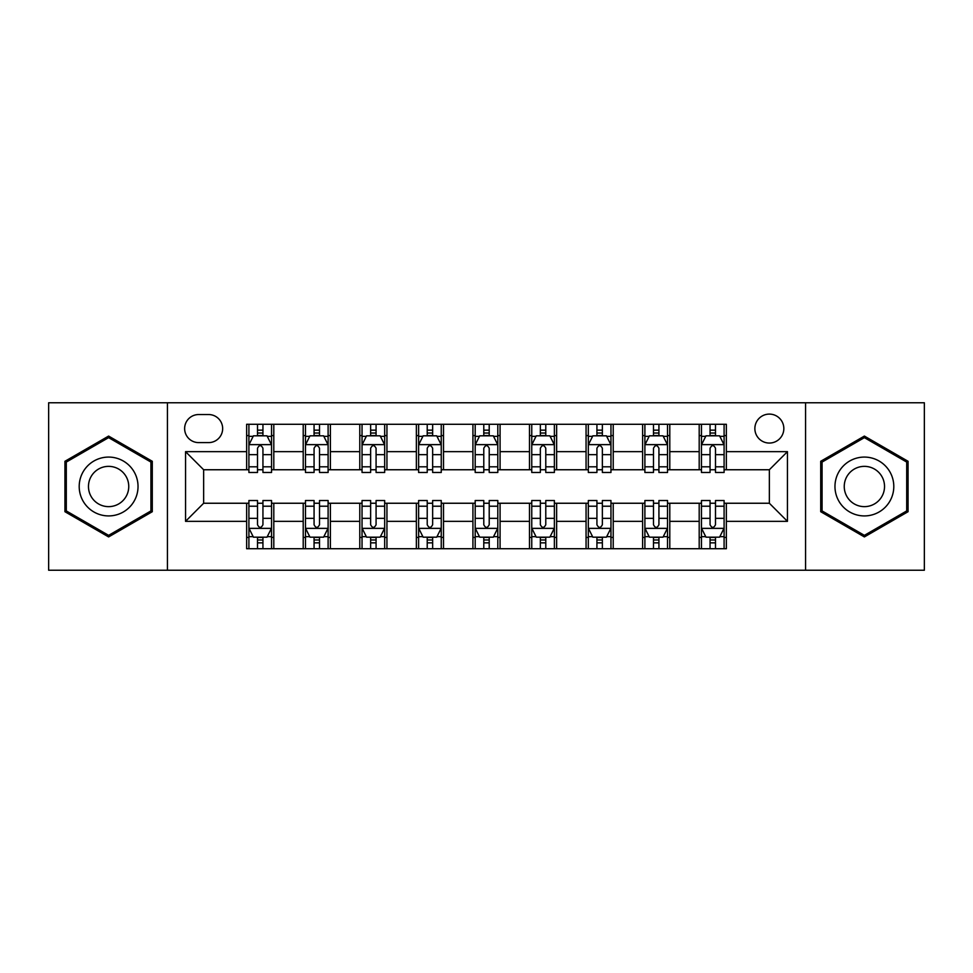 <?xml version="1.0" encoding="UTF-8"?>
<svg xmlns="http://www.w3.org/2000/svg" width="973" height="973" viewBox="0 0 973 973"><rect width="100%" height="100%" fill="white"/><g stroke="black" fill="none" stroke-linecap="round" stroke-linejoin="round"><path stroke-width="1.46" d="M769.351 414.097A14.486 14.486 0 0 0 754.866 428.57A14.486 14.486 0 0 0 769.351 443.056A14.486 14.486 0 0 0 783.837 428.57A14.486 14.486 0 0 0 769.351 414.097M805.559 570.227L924.35 570.227L924.35 402.773L805.559 402.773L805.559 570.227L167.441 570.227L167.441 402.773L48.65 402.773L48.65 570.227L167.441 570.227M198.674 442.606L208.623 442.606A14.023 14.023 0 0 0 222.659 428.57A14.023 14.023 0 0 0 208.623 414.547L198.674 414.547A14.023 14.023 0 0 0 184.639 428.57A14.023 14.023 0 0 0 198.674 442.606M805.559 402.773L167.441 402.773M246.643 521.346L185.551 521.346L185.551 451.654L246.643 451.654L246.643 469.752L203.649 469.752L203.649 503.248L246.643 503.248L246.643 548.723L726.357 548.723L726.357 503.248L769.351 503.248L769.351 469.752L726.357 469.752L726.357 451.654L787.449 451.654L787.449 521.346L726.357 521.346M726.357 451.654L726.357 424.277L246.643 424.277L246.643 451.654M699.198 424.277L699.198 469.752L701.46 469.752M710.059 469.752L715.496 469.752M724.094 469.752L726.357 469.752M699.198 469.752L667.527 469.752M642.63 424.277L642.63 469.752L644.892 469.752M653.491 469.752L658.928 469.752M642.63 469.752L610.959 469.752M586.062 424.277L586.062 469.752L588.324 469.752M596.923 469.752L602.36 469.752M586.062 469.752L554.379 469.752M529.494 424.277L529.494 469.752L531.757 469.752M540.356 469.752L545.78 469.752M529.494 469.752L497.811 469.752M472.927 424.277L472.927 469.752L475.189 469.752M483.788 469.752L489.212 469.752M472.927 469.752L441.243 469.752M416.359 424.277L416.359 469.752L418.621 469.752M427.22 469.752L432.644 469.752M416.359 469.752L384.676 469.752M359.779 424.277L359.779 469.752L362.041 469.752M370.64 469.752L376.077 469.752M359.779 469.752L328.108 469.752M303.211 424.277L303.211 469.752L305.473 469.752M314.072 469.752L319.509 469.752M303.211 469.752L271.54 469.752M246.643 469.752L248.906 469.752M257.504 469.752L262.941 469.752M246.643 503.248L248.906 503.248M257.504 503.248L262.941 503.248M271.54 503.248L273.802 503.248L273.802 548.723M305.473 503.248L273.802 503.248M314.072 503.248L319.509 503.248M328.108 503.248L330.37 503.248L330.37 548.723M362.041 503.248L330.37 503.248M370.64 503.248L376.077 503.248M384.676 503.248L386.938 503.248L386.938 548.723M418.621 503.248L386.938 503.248M427.22 503.248L432.644 503.248M441.243 503.248L443.506 503.248L443.506 548.723M475.189 503.248L443.506 503.248M483.788 503.248L489.212 503.248M497.811 503.248L500.073 503.248L500.073 548.723M531.757 503.248L500.073 503.248M540.356 503.248L545.78 503.248M554.379 503.248L556.641 503.248L556.641 548.723M588.324 503.248L556.641 503.248M596.923 503.248L602.36 503.248M610.959 503.248L613.221 503.248L613.221 548.723M644.892 503.248L613.221 503.248M653.491 503.248L658.928 503.248M667.527 503.248L669.789 503.248L669.789 548.723M701.46 503.248L669.789 503.248M710.059 503.248L715.496 503.248M724.094 503.248L726.357 503.248M273.802 424.277L273.802 469.752M246.643 435.588L248.906 435.588M257.504 435.588L262.941 435.588M271.54 435.588L273.802 435.588M246.643 537.412L248.906 537.412M257.504 537.412L262.941 537.412M271.54 537.412L273.802 537.412M303.211 503.248L303.211 548.723M330.37 424.277L330.37 469.752M303.211 435.588L305.473 435.588M314.072 435.588L319.509 435.588M328.108 435.588L330.37 435.588M303.211 537.412L305.473 537.412M314.072 537.412L319.509 537.412M328.108 537.412L330.37 537.412M359.779 503.248L359.779 548.723M359.779 537.412L362.041 537.412M370.64 537.412L376.077 537.412M384.676 537.412L386.938 537.412M386.938 424.277L386.938 469.752M359.779 435.588L362.041 435.588M370.64 435.588L376.077 435.588M384.676 435.588L386.938 435.588M416.359 503.248L416.359 548.723M416.359 537.412L418.621 537.412M427.22 537.412L432.644 537.412M441.243 537.412L443.506 537.412M443.506 424.277L443.506 469.752M416.359 435.588L418.621 435.588M427.22 435.588L432.644 435.588M441.243 435.588L443.506 435.588M472.927 503.248L472.927 548.723M472.927 537.412L475.189 537.412M483.788 537.412L489.212 537.412M497.811 537.412L500.073 537.412M500.073 424.277L500.073 469.752M472.927 435.588L475.189 435.588M483.788 435.588L489.212 435.588M497.811 435.588L500.073 435.588M529.494 503.248L529.494 548.723M529.494 537.412L531.757 537.412M540.356 537.412L545.78 537.412M554.379 537.412L556.641 537.412M556.641 424.277L556.641 469.752M529.494 435.588L531.757 435.588M540.356 435.588L545.78 435.588M554.379 435.588L556.641 435.588M586.062 503.248L586.062 548.723M586.062 537.412L588.324 537.412M596.923 537.412L602.36 537.412M610.959 537.412L613.221 537.412M613.221 424.277L613.221 469.752M586.062 435.588L588.324 435.588M596.923 435.588L602.36 435.588M610.959 435.588L613.221 435.588M642.63 503.248L642.63 548.723M642.63 537.412L644.892 537.412M653.491 537.412L658.928 537.412M667.527 537.412L669.789 537.412M669.789 424.277L669.789 469.752M642.63 435.588L644.892 435.588M653.491 435.588L658.928 435.588M667.527 435.588L669.789 435.588M699.198 503.248L699.198 548.723M699.198 537.412L701.46 537.412M710.059 537.412L715.496 537.412M724.094 537.412L726.357 537.412M699.198 435.588L701.46 435.588M710.059 435.588L715.496 435.588M724.094 435.588L726.357 435.588M203.649 469.752L185.551 451.654M203.649 503.248L185.551 521.346M787.449 451.654L769.351 469.752M787.449 521.346L769.351 503.248M108.611 536.926L152.287 511.713L152.287 461.287L108.611 436.074L64.948 461.287L64.948 511.713L108.611 536.926M908.052 461.287L864.389 436.074L820.713 461.287L820.713 511.713L864.389 536.926L908.052 511.713L908.052 461.287M262.941 430.151L257.504 430.151M271.54 466.797L262.941 466.797L262.941 472.477L271.54 472.477L271.54 444.868L267.003 435.819L253.43 435.819L248.906 444.868L248.906 472.477L257.504 472.477L257.504 466.797L248.906 466.797M248.906 444.868L248.906 424.277M271.54 444.868L271.54 424.277M257.504 435.819L257.504 424.277M262.941 424.277L262.941 435.819M262.941 466.797L262.941 448.261C261.129 444.77 259.317 444.77 257.504 448.261L257.504 466.797M257.504 542.849L262.941 542.849M248.906 506.203L257.504 506.203L257.504 500.523L248.906 500.523L248.906 528.132L253.43 537.181L267.003 537.181L271.54 528.132L271.54 500.523L262.941 500.523L262.941 506.203L271.54 506.203M271.54 528.132L271.54 548.723M248.906 528.132L248.906 548.723M262.941 537.181L262.941 548.723M257.504 548.723L257.504 537.181M257.504 506.203L257.504 524.739C259.317 528.23 261.129 528.23 262.941 524.739L262.941 506.203M319.509 430.151L314.072 430.151M328.108 466.797L319.509 466.797L319.509 472.477L328.108 472.477L328.108 444.868L323.583 435.819L309.998 435.819L305.473 444.868L305.473 472.477L314.072 472.477L314.072 466.797L305.473 466.797M305.473 444.868L305.473 424.277M328.108 444.868L328.108 424.277M314.072 435.819L314.072 424.277M319.509 424.277L319.509 435.819M319.509 466.797L319.509 448.261C317.697 444.77 315.884 444.77 314.072 448.261L314.072 466.797M376.077 430.151L370.64 430.151M384.676 466.797L376.077 466.797L376.077 472.477L384.676 472.477L384.676 444.868L380.151 435.819L366.578 435.819L362.041 444.868L362.041 472.477L370.64 472.477L370.64 466.797L362.041 466.797M362.041 444.868L362.041 424.277M384.676 444.868L384.676 424.277M370.64 435.819L370.64 424.277M376.077 424.277L376.077 435.819M376.077 466.797L376.077 448.261C374.264 444.77 372.452 444.77 370.64 448.261L370.64 466.797M432.644 430.151L427.22 430.151M441.243 466.797L432.644 466.797L432.644 472.477L441.243 472.477L441.243 444.868L436.719 435.819L423.146 435.819L418.621 444.868L418.621 472.477L427.22 472.477L427.22 466.797L418.621 466.797M418.621 444.868L418.621 424.277M441.243 444.868L441.243 424.277M427.22 435.819L427.22 424.277M432.644 424.277L432.644 435.819M432.644 466.797L432.644 448.261C430.832 444.77 429.032 444.77 427.22 448.261L427.22 466.797M314.072 542.849L319.509 542.849M305.473 506.203L314.072 506.203L314.072 500.523L305.473 500.523L305.473 528.132L309.998 537.181L323.583 537.181L328.108 528.132L328.108 500.523L319.509 500.523L319.509 506.203L328.108 506.203M328.108 528.132L328.108 548.723M305.473 528.132L305.473 548.723M319.509 537.181L319.509 548.723M314.072 548.723L314.072 537.181M314.072 506.203L314.072 524.739C315.884 528.23 317.697 528.23 319.509 524.739L319.509 506.203M370.64 542.849L376.077 542.849M362.041 506.203L370.64 506.203L370.64 500.523L362.041 500.523L362.041 528.132L366.578 537.181L380.151 537.181L384.676 528.132L384.676 500.523L376.077 500.523L376.077 506.203L384.676 506.203M384.676 528.132L384.676 548.723M362.041 528.132L362.041 548.723M376.077 537.181L376.077 548.723M370.64 548.723L370.64 537.181M370.64 506.203L370.64 524.739C372.452 528.23 374.264 528.23 376.077 524.739L376.077 506.203M427.22 542.849L432.644 542.849M418.621 506.203L427.22 506.203L427.22 500.523L418.621 500.523L418.621 528.132L423.146 537.181L436.719 537.181L441.243 528.132L441.243 500.523L432.644 500.523L432.644 506.203L441.243 506.203M441.243 528.132L441.243 548.723M418.621 528.132L418.621 548.723M432.644 537.181L432.644 548.723M427.22 548.723L427.22 537.181M427.22 506.203L427.22 524.739C429.02 528.23 430.832 528.23 432.644 524.739L432.644 506.203M489.212 430.151L483.788 430.151M497.811 466.797L489.212 466.797L489.212 472.477L497.811 472.477L497.811 444.868L493.287 435.819L479.713 435.819L475.189 444.868L475.189 472.477L483.788 472.477L483.788 466.797L475.189 466.797M475.189 444.868L475.189 424.277M497.811 444.868L497.811 424.277M483.788 435.819L483.788 424.277M489.212 424.277L489.212 435.819M489.212 466.797L489.212 448.261C487.412 444.77 485.6 444.77 483.788 448.261L483.788 466.797M483.788 542.849L489.212 542.849M475.189 506.203L483.788 506.203L483.788 500.523L475.189 500.523L475.189 528.132L479.713 537.181L493.287 537.181L497.811 528.132L497.811 500.523L489.212 500.523L489.212 506.203L497.811 506.203M497.811 528.132L497.811 548.723M475.189 528.132L475.189 548.723M489.212 537.181L489.212 548.723M483.788 548.723L483.788 537.181M483.788 506.203L483.788 524.739C485.588 528.23 487.4 528.23 489.212 524.739L489.212 506.203M134.092 471.796A29.421 29.421 0 0 0 93.907 461.02A29.421 29.421 0 0 0 83.143 501.204A29.421 29.421 0 0 0 123.328 511.98A29.421 29.421 0 0 0 134.092 471.796M126.052 476.429A20.141 20.141 0 0 0 98.541 469.059A20.141 20.141 0 0 0 91.17 496.571A20.141 20.141 0 0 0 118.682 503.941A20.141 20.141 0 0 0 126.052 476.429M108.611 535.357L66.298 510.934L66.298 462.066L108.611 437.643L150.924 462.066L150.924 510.934L108.611 535.357M864.389 515.921A29.421 29.421 0 0 0 893.798 486.5A29.421 29.421 0 0 0 864.389 457.079A29.421 29.421 0 0 0 834.968 486.5A29.421 29.421 0 0 0 864.389 515.921M864.389 506.641A20.141 20.141 0 0 0 884.53 486.5A20.141 20.141 0 0 0 864.389 466.359A20.141 20.141 0 0 0 844.248 486.5A20.141 20.141 0 0 0 864.389 506.641M822.076 462.066L864.389 437.643L906.702 462.066L906.702 510.934L864.389 535.357L822.076 510.934L822.076 462.066M545.78 430.151L540.356 430.151M554.379 466.797L545.78 466.797L545.78 472.477L554.379 472.477L554.379 444.868L549.854 435.819L536.281 435.819L531.757 444.868L531.757 472.477L540.356 472.477L540.356 466.797L531.757 466.797M531.757 444.868L531.757 424.277M554.379 444.868L554.379 424.277M540.356 435.819L540.356 424.277M545.78 424.277L545.78 435.819M545.78 466.797L545.78 448.261C543.98 444.77 542.168 444.77 540.356 448.261L540.356 466.797M602.36 430.151L596.923 430.151M610.959 466.797L602.36 466.797L602.36 472.477L610.959 472.477L610.959 444.868L606.422 435.819L592.849 435.819L588.324 444.868L588.324 472.477L596.923 472.477L596.923 466.797L588.324 466.797M588.324 444.868L588.324 424.277M610.959 444.868L610.959 424.277M596.923 435.819L596.923 424.277M602.36 424.277L602.36 435.819M602.36 466.797L602.36 448.261C600.548 444.77 598.736 444.77 596.923 448.261L596.923 466.797M658.928 430.151L653.491 430.151M667.527 466.797L658.928 466.797L658.928 472.477L667.527 472.477L667.527 444.868L663.002 435.819L649.417 435.819L644.892 444.868L644.892 472.477L653.491 472.477L653.491 466.797L644.892 466.797M644.892 444.868L644.892 424.277M667.527 444.868L667.527 424.277M653.491 435.819L653.491 424.277M658.928 424.277L658.928 435.819M658.928 466.797L658.928 448.261C657.116 444.77 655.303 444.77 653.491 448.261L653.491 466.797M715.496 430.151L710.059 430.151M724.094 466.797L715.496 466.797L715.496 472.477L724.094 472.477L724.094 444.868L719.57 435.819L705.997 435.819L701.46 444.868L701.46 472.477L710.059 472.477L710.059 466.797L701.46 466.797M701.46 444.868L701.46 424.277M724.094 444.868L724.094 424.277M710.059 435.819L710.059 424.277M715.496 424.277L715.496 435.819M715.496 466.797L715.496 448.261C713.683 444.77 711.871 444.77 710.059 448.261L710.059 466.797M540.356 542.849L545.78 542.849M531.757 506.203L540.356 506.203L540.356 500.523L531.757 500.523L531.757 528.132L536.281 537.181L549.854 537.181L554.379 528.132L554.379 500.523L545.78 500.523L545.78 506.203L554.379 506.203M554.379 528.132L554.379 548.723M531.757 528.132L531.757 548.723M545.78 537.181L545.78 548.723M540.356 548.723L540.356 537.181M540.356 506.203L540.356 524.739C542.168 528.23 543.968 528.23 545.78 524.739L545.78 506.203M596.923 542.849L602.36 542.849M588.324 506.203L596.923 506.203L596.923 500.523L588.324 500.523L588.324 528.132L592.849 537.181L606.422 537.181L610.959 528.132L610.959 500.523L602.36 500.523L602.36 506.203L610.959 506.203M610.959 528.132L610.959 548.723M588.324 528.132L588.324 548.723M602.36 537.181L602.36 548.723M596.923 548.723L596.923 537.181M596.923 506.203L596.923 524.739C598.736 528.23 600.548 528.23 602.36 524.739L602.36 506.203M653.491 542.849L658.928 542.849M644.892 506.203L653.491 506.203L653.491 500.523L644.892 500.523L644.892 528.132L649.417 537.181L663.002 537.181L667.527 528.132L667.527 500.523L658.928 500.523L658.928 506.203L667.527 506.203M667.527 528.132L667.527 548.723M644.892 528.132L644.892 548.723M658.928 537.181L658.928 548.723M653.491 548.723L653.491 537.181M653.491 506.203L653.491 524.739C655.303 528.23 657.116 528.23 658.928 524.739L658.928 506.203M710.059 542.849L715.496 542.849M701.46 506.203L710.059 506.203L710.059 500.523L701.46 500.523L701.46 528.132L705.997 537.181L719.57 537.181L724.094 528.132L724.094 500.523L715.496 500.523L715.496 506.203L724.094 506.203M724.094 528.132L724.094 548.723M701.46 528.132L701.46 548.723M715.496 537.181L715.496 548.723M710.059 548.723L710.059 537.181M710.059 506.203L710.059 524.739C711.871 528.23 713.683 528.23 715.496 524.739L715.496 506.203M303.211 521.346L273.802 521.346M303.211 451.654L273.802 451.654M359.779 451.654L330.37 451.654M359.779 521.346L330.37 521.346M416.359 451.654L386.938 451.654M416.359 521.346L386.938 521.346M472.927 451.654L443.506 451.654M472.927 521.346L443.506 521.346M529.494 451.654L500.073 451.654M529.494 521.346L500.073 521.346M586.062 451.654L556.641 451.654M586.062 521.346L556.641 521.346M642.63 451.654L613.221 451.654M642.63 521.346L613.221 521.346M699.198 451.654L669.789 451.654M699.198 521.346L669.789 521.346M271.418 444.637L249.015 444.637M248.906 436.354L253.162 436.354M267.283 436.354L271.54 436.354M257.504 454.671L248.906 454.671M271.54 454.671L262.941 454.671M262.941 433.034L257.504 433.034M249.015 528.363L271.418 528.363M271.54 536.646L267.283 536.646M253.162 536.646L248.906 536.646M262.941 518.329L271.54 518.329M248.906 518.329L257.504 518.329M257.504 539.966L262.941 539.966M327.986 444.637L305.595 444.637M305.473 436.354L309.73 436.354M323.851 436.354L328.108 436.354M314.072 454.671L305.473 454.671M328.108 454.671L319.509 454.671M319.509 433.034L314.072 433.034M384.566 444.637L362.163 444.637M362.041 436.354L366.298 436.354M380.419 436.354L384.676 436.354M370.64 454.671L362.041 454.671M384.676 454.671L376.077 454.671M376.077 433.034L370.64 433.034M441.134 444.637L418.731 444.637M418.621 436.354L422.866 436.354M436.986 436.354L441.243 436.354M427.22 454.671L418.621 454.671M441.243 454.671L432.644 454.671M432.644 433.034L427.22 433.034M305.595 528.363L327.986 528.363M328.108 536.646L323.851 536.646M309.73 536.646L305.473 536.646M319.509 518.329L328.108 518.329M305.473 518.329L314.072 518.329M314.072 539.966L319.509 539.966M362.163 528.363L384.566 528.363M384.676 536.646L380.419 536.646M366.298 536.646L362.041 536.646M376.077 518.329L384.676 518.329M362.041 518.329L370.64 518.329M370.64 539.966L376.077 539.966M418.731 528.363L441.134 528.363M441.243 536.646L436.986 536.646M422.866 536.646L418.621 536.646M432.644 518.329L441.243 518.329M418.621 518.329L427.22 518.329M427.22 539.966L432.644 539.966M497.702 444.637L475.298 444.637M475.189 436.354L479.446 436.354M493.554 436.354L497.811 436.354M483.788 454.671L475.189 454.671M497.811 454.671L489.212 454.671M489.212 433.034L483.788 433.034M475.298 528.363L497.702 528.363M497.811 536.646L493.554 536.646M479.446 536.646L475.189 536.646M489.212 518.329L497.811 518.329M475.189 518.329L483.788 518.329M483.788 539.966L489.212 539.966M554.269 444.637L531.866 444.637M531.757 436.354L536.014 436.354M550.134 436.354L554.379 436.354M540.356 454.671L531.757 454.671M554.379 454.671L545.78 454.671M545.78 433.034L540.356 433.034M610.837 444.637L588.434 444.637M588.324 436.354L592.581 436.354M606.702 436.354L610.959 436.354M596.923 454.671L588.324 454.671M610.959 454.671L602.36 454.671M602.36 433.034L596.923 433.034M667.405 444.637L645.014 444.637M644.892 436.354L649.149 436.354M663.27 436.354L667.527 436.354M653.491 454.671L644.892 454.671M667.527 454.671L658.928 454.671M658.928 433.034L653.491 433.034M723.985 444.637L701.582 444.637M701.46 436.354L705.717 436.354M719.838 436.354L724.094 436.354M710.059 454.671L701.46 454.671M724.094 454.671L715.496 454.671M715.496 433.034L710.059 433.034M531.866 528.363L554.269 528.363M554.379 536.646L550.134 536.646M536.014 536.646L531.757 536.646M545.78 518.329L554.379 518.329M531.757 518.329L540.356 518.329M540.356 539.966L545.78 539.966M588.434 528.363L610.837 528.363M610.959 536.646L606.702 536.646M592.581 536.646L588.324 536.646M602.36 518.329L610.959 518.329M588.324 518.329L596.923 518.329M596.923 539.966L602.36 539.966M645.014 528.363L667.405 528.363M667.527 536.646L663.27 536.646M649.149 536.646L644.892 536.646M658.928 518.329L667.527 518.329M644.892 518.329L653.491 518.329M653.491 539.966L658.928 539.966M701.582 528.363L723.985 528.363M724.094 536.646L719.838 536.646M705.717 536.646L701.46 536.646M715.496 518.329L724.094 518.329M701.46 518.329L710.059 518.329M710.059 539.966L715.496 539.966"/></g></svg>
